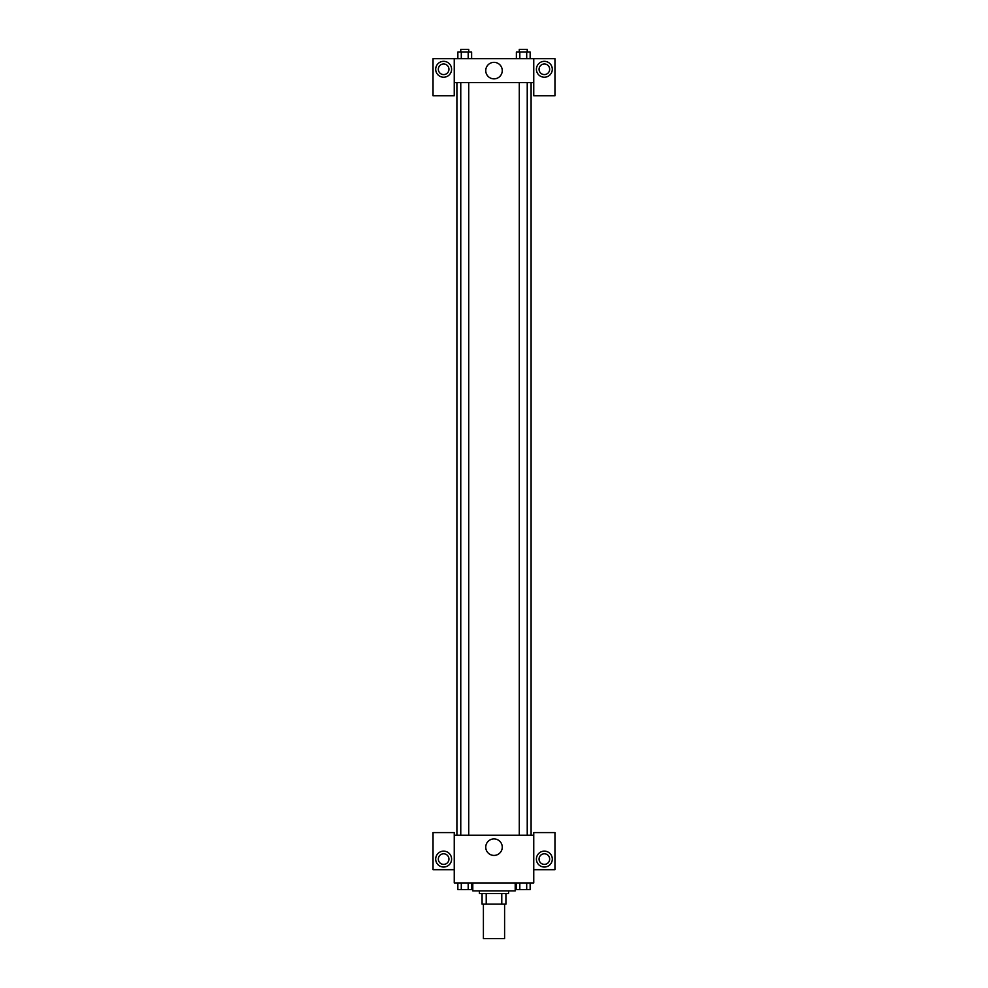 <?xml version="1.0" encoding="UTF-8"?>
<svg xmlns="http://www.w3.org/2000/svg" width="988" height="988" viewBox="0 0 988 988"><rect width="100%" height="100%" fill="white"/><g stroke="black" fill="none" stroke-linecap="round" stroke-linejoin="round"><path stroke-width="1.48" d="M483.404 904.144L483.404 938.6L504.596 938.6L504.596 904.144M501.781 893.547L501.781 904.144L482.07 904.144L482.07 893.547M501.781 904.144L505.93 904.144L505.93 893.547L505.93 904.144M508.573 890.892L508.573 893.547L479.427 893.547L479.427 890.892M486.22 893.547L486.22 904.144M472.795 882.939L472.795 890.892L515.205 890.892L515.205 882.939M533.755 869.687L554.96 869.687L554.96 832.588L533.755 832.588L533.755 882.939L454.245 882.939L454.245 832.588L433.04 832.588L433.04 869.687L454.245 869.687M443.649 867.044A7.953 7.953 0 0 1 436.758 855.114A7.953 7.953 0 0 1 450.528 855.114A7.953 7.953 0 0 1 443.649 867.044M438.339 859.091A5.298 5.298 0 0 1 443.649 853.793A5.298 5.298 0 0 1 448.947 859.091A5.298 5.298 0 0 1 443.649 864.389A5.298 5.298 0 0 1 438.339 859.091M485.75 847.161A8.25 8.25 0 0 1 498.125 840.01A8.25 8.25 0 0 1 498.125 854.311A8.25 8.25 0 0 1 485.75 847.161M533.755 835.231L454.245 835.231M544.351 867.044A7.953 7.953 0 0 1 537.472 855.114A7.953 7.953 0 0 1 551.242 855.114A7.953 7.953 0 0 1 544.351 867.044M539.053 859.091A5.298 5.298 0 0 1 544.351 853.793A5.298 5.298 0 0 1 549.661 859.091A5.298 5.298 0 0 1 544.351 864.389A5.298 5.298 0 0 1 539.053 859.091M531.099 82.535L531.099 835.231M527.234 835.231L527.234 82.535M468.72 82.535L468.72 835.231M533.755 82.535L533.755 95.787L554.96 95.787L554.96 58.675L533.755 58.675L533.755 82.535L454.245 82.535L454.245 95.787L433.04 95.787L433.04 58.675L454.245 58.675L454.245 82.535M448.947 69.284A5.298 5.298 0 0 1 443.649 74.582A5.298 5.298 0 0 1 438.339 69.284A5.298 5.298 0 0 1 443.649 63.973A5.298 5.298 0 0 1 448.947 69.284M443.649 77.225A7.953 7.953 0 0 1 436.758 65.307A7.953 7.953 0 0 1 450.528 65.307A7.953 7.953 0 0 1 443.649 77.225M549.661 69.284A5.298 5.298 0 0 1 541.708 73.865A5.298 5.298 0 0 1 541.708 64.689A5.298 5.298 0 0 1 549.661 69.284M544.351 77.225A7.953 7.953 0 0 1 537.472 65.307A7.953 7.953 0 0 1 551.242 65.307A7.953 7.953 0 0 1 544.351 77.225M533.755 58.675L454.245 58.675M485.75 70.605A8.25 8.25 0 0 1 498.125 63.454A8.25 8.25 0 0 1 498.125 77.756A8.25 8.25 0 0 1 485.75 70.605M530.148 58.675L530.148 52.055L516.378 52.055L516.378 58.675M526.703 52.055L526.703 58.675M519.812 52.055L519.812 58.675M519.28 52.055L519.28 49.4L527.234 49.4L527.234 52.055M471.622 58.675L471.622 52.055L457.852 52.055L457.852 58.675M468.189 52.055L468.189 58.675M461.297 52.055L461.297 58.675M460.766 52.055L460.766 49.4L468.72 49.4L468.72 52.055M530.148 882.939L530.148 889.571L516.378 889.571L516.378 882.939M526.703 882.939L526.703 889.571M519.812 882.939L519.812 889.571M527.234 889.571L519.28 889.595M471.622 882.939L471.622 889.571L457.852 889.571L457.852 882.939M468.189 882.939L468.189 889.571M461.297 882.939L461.297 889.571M468.72 889.571L460.766 889.595M456.901 82.535L456.901 835.231M519.28 835.231L519.28 82.535M460.766 82.535L460.766 835.231"/></g></svg>
